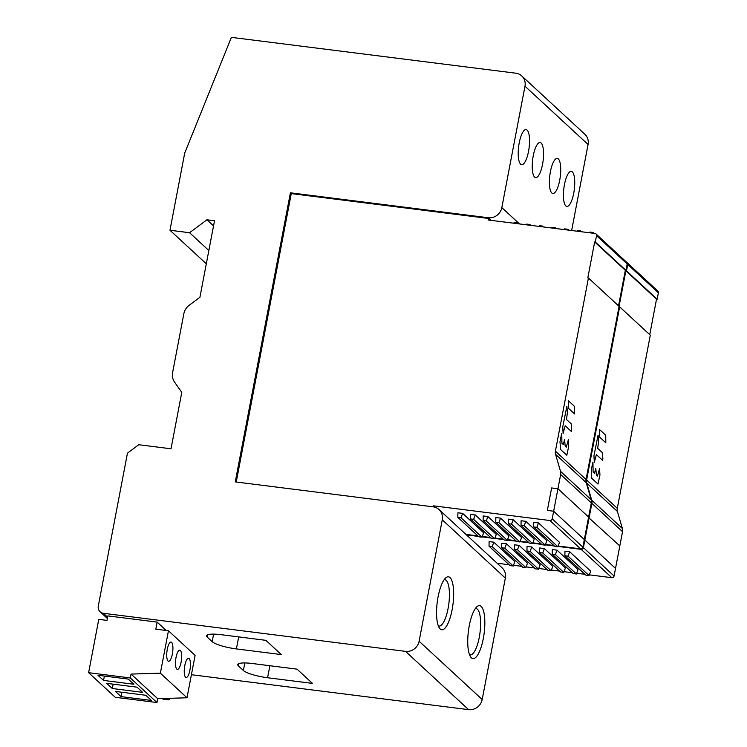 <?xml version="1.0" encoding="UTF-8"?>
<svg xmlns="http://www.w3.org/2000/svg" width="747" height="747" viewBox="0 0 747 747"><rect width="100%" height="100%" fill="white"/><g stroke="black" fill="none" stroke-linecap="round" stroke-linejoin="round"><path stroke-width="1.12" d="M127.457 453.168L138.783 444.726L171.016 448.788L181.782 392.352L174.574 382.137A13.343 12.466 132.7 0 1 172.604 372.585L183.818 313.833A13.343 12.466 132.7 0 1 189.252 305.215L199.925 297.259L214.52 220.738L206.938 219.786L189.579 232.728L169.98 230.253L184.686 153.163L231.383 37.35L515.813 73.197A12.008 11.214 132.7 0 1 521.761 75.942A12.008 11.214 132.7 0 1 524.982 86.194L501.825 207.61A12.008 11.214 132.7 0 1 488.239 217.741L290.406 192.801L235.258 481.89L433.101 506.821A12.008 11.214 132.7 0 1 439.04 509.566A12.008 11.214 132.7 0 1 442.271 519.819L419.104 641.234A12.008 11.214 132.7 0 1 405.528 651.365L103.394 613.287A6.676 6.228 132.7 0 1 98.296 606.06L127.457 453.168M191.4 674.709L468.602 709.65A12.008 11.214 -47.3 0 0 482.188 699.519L505.346 578.103A12.008 11.214 -47.3 0 0 502.124 567.851L439.04 509.566M571.651 230.515L588.066 144.488A12.008 11.214 -47.3 0 0 584.845 134.227L521.761 75.942M297.045 669.153L312.461 683.402L267.585 677.744A20.02 3.978 -169.2 0 1 243.363 670.498L238.461 665.96A20.02 3.978 -169.2 0 1 237.761 664.597A20.02 3.978 -169.2 0 1 252.169 663.495L297.045 669.153M265.857 640.328L281.274 654.577L236.397 648.919A20.02 3.978 -169.2 0 1 212.176 641.673L207.274 637.144A20.02 3.978 -169.2 0 1 206.574 635.781A20.02 3.978 -169.2 0 1 220.972 634.67L265.857 640.328M471.385 657.808A26.687 7.937 97.2 0 0 483.3 638.582A26.687 7.937 97.2 0 0 481.189 606.415A26.687 7.937 97.2 0 0 477.006 606.639A26.687 7.937 97.2 0 0 468.416 631.112A26.687 7.937 97.2 0 0 470.666 656.968A26.687 7.937 97.2 0 0 471.385 657.808M440.198 628.983A26.687 7.937 97.2 0 0 452.112 609.767A26.687 7.937 97.2 0 0 450.002 577.59A26.687 7.937 97.2 0 0 445.819 577.814A26.687 7.937 97.2 0 0 437.228 602.297A26.687 7.937 97.2 0 0 439.479 628.143A26.687 7.937 97.2 0 0 440.198 628.983M290.406 192.801L291.647 193.959M573.724 193.193A17.685 5.257 97.2 0 0 571.296 171.362A17.685 5.257 97.2 0 0 564.443 184.612A17.685 5.257 97.2 0 0 566.87 206.443A17.685 5.257 97.2 0 0 573.724 193.193M542.537 164.377A17.685 5.257 97.2 0 0 540.1 142.537A17.685 5.257 97.2 0 0 533.246 155.796A17.685 5.257 97.2 0 0 535.683 177.627A17.685 5.257 97.2 0 0 542.537 164.377M528.521 151.417A17.685 5.257 97.2 0 0 526.084 129.586A17.685 5.257 97.2 0 0 519.23 142.836A17.685 5.257 97.2 0 0 521.667 164.676A17.685 5.257 97.2 0 0 528.521 151.417M550.418 171.661A17.685 5.257 97.2 0 0 552.855 193.492A17.685 5.257 97.2 0 0 559.708 180.242A17.685 5.257 97.2 0 0 557.271 158.411A17.685 5.257 97.2 0 0 550.418 171.661M206.303 263.812L169.98 230.253M208.843 250.525L189.579 232.728M213.539 225.883L206.938 219.786M469.508 654.661A23.353 6.947 97.2 0 0 470.208 654.886A23.353 6.947 97.2 0 0 479.677 634.997A23.353 6.947 97.2 0 0 477.417 609.225A23.353 6.947 97.2 0 0 476.054 608.544A23.353 6.947 97.2 0 0 475.316 608.572M438.321 625.846A23.353 6.947 97.2 0 0 439.021 626.061A23.353 6.947 97.2 0 0 448.079 608.553A23.353 6.947 97.2 0 0 446.23 580.41A23.353 6.947 97.2 0 0 444.857 579.719A23.353 6.947 97.2 0 0 444.129 579.756M170.269 698.305A10.01 2.979 -82.8 0 1 168.364 699.855A10.01 2.979 -82.8 0 1 167.776 699.566L166.534 698.417M162.304 698.548L162.715 698.931A10.01 2.979 97.2 0 0 163.304 699.22L168.364 699.855M547.336 510.434L551.622 487.95L547.336 510.434L553.658 511.228L547.336 510.434M618.544 305.85L625.332 270.302L594.668 241.963L587.805 277.94L588.431 278.015L555.404 451.151A7.003 6.546 -47.3 0 0 555.544 454.297L560.521 471.357A7.003 6.546 132.7 0 1 560.661 474.504L552.201 518.829A1.998 1.867 132.7 0 1 549.941 520.519L433.643 505.859L435.193 507.297M433.447 506.868L433.643 505.859M236.397 482.03A1.335 1.242 132.7 0 1 236.36 481.395L291.013 194.883A1.335 1.242 132.7 0 1 292.525 193.753L488.463 218.451L488.174 219.991L594.995 233.456A1.998 1.867 132.7 0 1 596.526 235.622L595.294 242.047L594.668 241.963M558.13 546.02L580.606 548.849A1.998 1.867 -47.3 0 0 582.865 547.168L588.608 517.083L557.944 488.743L551.622 487.95L557.944 488.743L588.608 517.083L591.325 502.843A7.003 6.546 -47.3 0 0 591.185 499.687L586.208 482.637A7.003 6.546 132.7 0 1 586.068 479.481L625.865 270.797L626.5 270.881L627.723 264.457A1.998 1.867 132.7 0 0 626.892 262.524M588.431 278.015L619.095 306.354M625.332 270.302L625.958 270.377L627.181 263.952A1.998 1.867 -47.3 0 0 626.649 262.244L595.985 233.914M465.923 534.404L477.903 535.907M482.282 536.458L490.546 537.504M494.925 538.055L503.189 539.101M507.568 539.651L515.822 540.688M520.211 541.239L528.465 542.285M532.854 542.836L541.108 543.872M545.487 544.432L553.751 545.469M625.958 270.377L595.294 242.047M490.443 220.281L488.463 218.451M546.86 540.753L525.832 521.322L524.198 525.72L545.226 545.151L546.86 540.753M545.226 545.151L542.061 544.759L521.033 525.328L521.117 520.734L525.832 521.322M496.297 534.385L475.269 514.954L473.626 519.352L494.654 538.783L496.297 534.385M494.654 538.783L491.498 538.382L470.47 518.95L470.545 514.356L475.269 514.954M498.912 522.536L495.747 522.144L495.831 517.54L500.546 518.138L498.912 522.536L519.94 541.967L521.574 537.569L500.546 518.138M460.983 517.755L457.827 517.363L457.902 512.769L462.626 513.357L460.983 517.755L482.011 537.186L483.654 532.788L462.626 513.357M534.217 539.166L513.189 519.735L511.555 524.133L532.583 543.564L534.217 539.166M532.583 543.564L529.418 543.162L508.39 523.731L508.474 519.137L513.189 519.735M508.931 535.972L487.912 516.541L486.269 520.948L507.297 540.37L508.931 535.972M507.297 540.37L504.132 539.978L483.113 520.547L483.188 515.953L487.912 516.541M559.503 542.35L538.475 522.919L536.841 527.317L557.86 546.748L559.503 542.35M557.86 546.748L554.704 546.346L533.675 526.915L533.75 522.321L538.475 522.919M553.658 511.228L584.322 539.567L553.658 511.228M521.033 525.328L524.198 525.72M470.47 518.95L473.626 519.352M495.747 522.144L516.775 541.566L519.94 541.967M457.827 517.363L478.855 536.785L482.011 537.186M508.39 523.731L511.555 524.133M483.113 520.547L486.269 520.948M533.675 526.915L536.841 527.317M539.091 226.406L539.362 225.678L542.518 226.08L542.509 226.836M542.518 226.08L543.471 226.957M564.368 229.59L564.639 228.871L567.804 229.264L568.756 230.151M567.804 229.264L567.785 230.029M589.654 232.784L589.925 232.056L593.081 232.457L593.071 233.213M593.081 232.457L594.033 233.335M551.725 228.003L551.996 227.275L555.161 227.676L556.113 228.554M555.161 227.676L555.142 228.433M513.805 223.222L514.076 222.494L517.232 222.895L517.223 223.652M517.232 222.895L518.185 223.773M577.011 231.187L577.282 230.459L580.447 230.86L581.399 231.738M580.447 230.86L580.428 231.617M526.448 224.819L526.719 224.091L529.875 224.492L529.866 225.249M529.875 224.492L530.828 225.37M574.518 406.405L568.308 400.691L568.448 408.254L574.611 413.95L574.518 406.405M571.688 430.188L571.278 431.392L565.199 425.799L563.107 433.447L562.752 426.864L566.88 406.284L567.431 412.643L566.459 419.478L571.194 423.848L571.688 430.188M566.245 447.266L568.383 439.647L568.728 446.22L566.814 455.231L560.577 449.498L559.989 441.757L561.744 433.251L561.921 443.27L563.266 444.493L564.592 439.619L565.143 445.978L566.245 447.266M619.02 306.774L619.636 306.849L586.61 479.976A7.003 6.546 -47.3 0 0 586.75 483.132L591.727 500.182A7.003 6.546 132.7 0 1 591.867 503.338L584.854 540.062L584.238 539.988L584.854 540.062L583.407 547.663A1.998 1.867 132.7 0 1 581.147 549.353L557.981 546.431M554.293 545.964L545.338 544.843M541.65 544.376L532.695 543.246M529.007 542.78L520.052 541.65M516.364 541.183L507.418 540.062M503.721 539.595L494.775 538.466M491.078 537.999L482.132 536.869M478.444 536.411L466.464 534.899M589.336 574.854L611.812 577.683A1.998 1.867 -47.3 0 0 614.071 576.002L619.814 545.917L588.524 517.503L619.814 545.917L622.531 531.668A7.003 6.546 -47.3 0 0 622.391 528.521L617.414 511.462A7.003 6.546 132.7 0 1 617.274 508.315L650.301 335.188L619.636 306.849M649.75 334.675L656.529 299.136L625.865 270.797M656.529 299.136L657.164 299.211L658.387 292.787A1.998 1.867 -47.3 0 0 657.855 291.078L627.191 262.748M497.128 563.229L509.099 564.741M513.488 565.292L521.742 566.338M526.131 566.889L534.385 567.925M538.774 568.486L547.028 569.522M551.407 570.073L559.671 571.119M564.05 571.67L572.314 572.706M576.693 573.257L584.957 574.303M657.164 299.211L626.5 270.881M578.066 569.587L557.038 550.156L555.394 554.554L576.423 573.985L578.066 569.587M576.423 573.985L573.266 573.584L552.238 554.162L552.313 549.568L557.038 550.156M527.494 563.219L506.466 543.788L504.832 548.186L525.86 567.617L527.494 563.219M525.86 567.617L522.695 567.216L501.667 547.784L501.751 543.19L506.466 543.788M530.118 551.37L526.952 550.969L527.027 546.374L531.752 546.972L530.118 551.37L551.137 570.801L552.78 566.403L531.752 546.972M492.189 546.589L489.033 546.188L489.108 541.594L493.823 542.191L492.189 546.589L513.217 566.021L514.851 561.623L493.823 542.191M565.423 567.991L544.395 548.569L542.752 552.967L563.78 572.389L565.423 567.991M563.78 572.389L560.623 571.997L539.595 552.565L539.67 547.971L544.395 548.569M540.137 564.807L519.109 545.375L517.475 549.773L538.503 569.205L540.137 564.807M538.503 569.205L535.338 568.812L514.309 549.381L514.394 544.787L519.109 545.375M590.7 571.184L569.681 551.753L568.037 556.151L589.066 575.582L590.7 571.184M589.066 575.582L585.909 575.181L564.881 555.749L564.956 551.155L569.681 551.753M584.854 540.062L615.519 568.402L584.854 540.062M552.238 554.162L555.394 554.554M501.667 547.784L504.832 548.186M526.952 550.969L547.981 570.4L551.137 570.801M489.033 546.188L510.052 565.619L513.217 566.021M539.595 552.565L542.752 552.967M514.309 549.381L517.475 549.773M564.881 555.749L568.037 556.151M605.724 435.24L599.514 429.525L599.645 437.088L605.808 442.784L605.724 435.24M602.894 459.013L602.484 460.227L596.395 454.634L594.304 462.272L593.958 455.698L598.086 435.118L598.636 441.477L597.656 448.312L602.39 452.682L602.894 459.013M597.451 476.1L599.589 468.481L599.934 475.055L598.011 484.065L591.783 478.332L591.232 469.975L592.941 462.085L593.118 472.104L594.463 473.327L595.798 468.453L596.349 474.812L597.451 476.1M157.159 622.111L107.857 615.902L106.998 620.393L98.781 619.356L88.613 672.683L115.243 697.287L156.963 702.544L157.701 698.697L187.002 697.782L195.088 655.38L168.458 630.767L155.815 629.179L157.159 622.111L166.226 630.487M187.002 697.782L160.362 673.168L168.458 630.767M184.808 665.53A9.674 2.876 97.2 0 0 185.564 677.193A9.674 2.876 97.2 0 0 186.134 677.473A9.674 2.876 97.2 0 0 189.887 670.227A9.674 2.876 97.2 0 0 189.122 658.555A9.674 2.876 97.2 0 0 188.552 658.275A9.674 2.876 97.2 0 0 184.808 665.53M176.04 657.435A9.674 2.876 97.2 0 0 176.806 669.097A9.674 2.876 97.2 0 0 177.375 669.377A9.674 2.876 97.2 0 0 181.129 662.122A9.674 2.876 97.2 0 0 180.363 650.46A9.674 2.876 97.2 0 0 179.794 650.179A9.674 2.876 97.2 0 0 176.04 657.435M167.281 649.339A9.674 2.876 97.2 0 0 168.047 661.002A9.674 2.876 97.2 0 0 168.617 661.282A9.674 2.876 97.2 0 0 172.361 654.027A9.674 2.876 97.2 0 0 171.605 642.364A9.674 2.876 97.2 0 0 171.035 642.084A9.674 2.876 97.2 0 0 167.281 649.339M157.701 698.697L131.061 674.083L160.362 673.168M156.963 702.544L130.333 677.94L131.061 674.083M88.613 672.683L130.333 677.94M128.288 679.079L97.95 675.251L103.553 680.433L133.9 684.261L128.288 679.079M106.709 683.346L112.321 688.529L142.658 692.357L137.046 687.175L106.709 683.346M145.814 695.27L115.468 691.442L121.079 696.624L151.417 700.453L145.814 695.27M103.553 680.433L104.393 676.063M112.321 688.529L113.152 684.159M121.079 696.624L121.91 692.254M103.394 613.287L107.615 617.181M468.602 709.65L405.528 651.365M419.104 641.234L482.188 699.519M505.346 578.103L442.271 519.819M491.078 220.356L488.239 217.741M501.825 207.61L519.501 223.941M588.066 144.488L524.982 86.194M269.872 665.726L267.585 677.744M243.363 670.498L244.811 662.944M238.909 663.597L238.461 665.96M238.685 636.911L236.397 648.919M212.176 641.673L213.614 634.119M207.722 634.773L207.274 637.144M162.715 698.931L167.776 699.566M591.325 502.843L560.661 474.504M560.521 471.357L591.185 499.687M586.208 482.637L555.544 454.297M555.404 451.151L586.068 479.481M627.181 263.952L596.526 235.622M580.606 548.849L549.941 520.519M552.201 518.829L582.865 547.168M622.531 531.668L591.867 503.338M591.727 500.182L622.391 528.521M617.414 511.462L586.75 483.132M586.61 479.976L617.274 508.315M658.387 292.787L627.723 264.457M611.812 577.683L581.147 549.353M583.407 547.663L614.071 576.002M107.363 618.488L100.089 611.756"/></g></svg>
